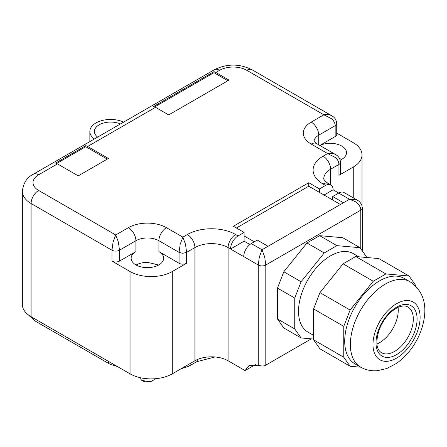 <?xml version="1.0" encoding="UTF-8"?>
<svg xmlns="http://www.w3.org/2000/svg" width="447" height="447" viewBox="0 0 447 447"><rect width="100%" height="100%" fill="white"/><g stroke="black" fill="none" stroke-linecap="round" stroke-linejoin="round"><path stroke-width="0.67" d="M311.296 338.86L265.792 365.132L265.792 265.004L264.685 256.936L262.02 249.767L259.355 256.936L258.249 265.004A5.33 3.079 0 0 0 262.02 265.904A5.33 3.079 0 0 0 265.792 265.004L360.796 210.151L360.796 248.761M283.811 327.975L277.475 318.968L294.752 328.942L301.082 337.949L283.811 327.975M366.389 257.472L366.389 256.712L360.053 247.705L342.776 237.731L319.627 235.664L306.96 242.972L283.811 271.776L277.475 288.097L277.475 318.968M268.049 246.286L257.304 240.078L251.275 243.565L262.02 249.767L349.487 199.267L355.225 201.575L357.488 203.357C359.639 205.464 360.74 207.726 360.796 210.151A5.33 3.079 0 0 0 362.361 207.972A5.33 3.079 0 0 0 362.361 207.956A5.33 3.079 0 0 0 362.355 207.866M255.393 364.607L245.051 370.574L249.052 365.562L258.249 365.4L262.272 366.032A5.33 3.079 0 0 0 265.792 365.132M357.483 200.278L344.073 192.534A10.661 6.157 120 0 0 338.742 193.065L349.487 199.267L355.572 199.468L357.516 200.295C357.36 200.323 359.634 200.932 361.729 204.916L362.355 207.956L362.361 250.985M254.293 241.821L244.112 235.943L244.112 241.168L249.895 244.509M244.112 241.168L230.54 249.001L258.249 265.004L258.249 365.4M186.617 263.261A5.33 3.079 180 0 1 182.845 264.166A5.33 3.079 180 0 1 179.074 263.261L158.903 251.616A16.26 9.387 180 0 1 163.669 258.254A16.26 9.387 180 0 1 147.404 267.647A16.26 9.387 180 0 1 131.144 258.254A16.26 9.387 180 0 1 135.905 251.616L119.505 261.087A5.33 3.079 180 0 1 115.734 261.987A5.33 3.079 180 0 1 111.968 261.087L130.06 271.536A29.86 17.237 0 0 0 151.175 276.581A29.86 17.237 0 0 0 172.291 271.536L186.617 263.261L186.617 252.376L182.845 253.276L179.074 252.376L180.18 244.308L182.845 237.139L185.511 244.308L186.617 252.376L194.909 247.588A10.661 6.157 -120 0 0 192.702 240.156A10.661 6.157 -120 0 0 187.371 234.53A34.123 19.702 180 0 1 235.63 234.53L238.078 235.943A10.661 6.157 120 0 0 232.747 241.57A10.661 6.157 120 0 0 230.54 249.001L228.087 247.588L228.087 360.779L245.051 370.574M31.094 316.699L31.094 203.514A29.86 17.237 180 0 1 22.35 191.322L22.35 304.513A29.86 17.237 180 0 0 31.094 316.699L130.06 373.837A29.86 17.237 0 0 0 151.175 378.888A29.86 17.237 0 0 0 172.291 373.837L194.909 360.779A23.462 13.544 180 0 1 211.498 356.812A23.462 13.544 180 0 1 228.087 360.779M333.088 189.796L338.742 193.065L332.708 196.546L332.708 200.027L319.516 192.411L319.516 188.925L325.545 185.444A10.661 6.157 -60 0 1 330.881 184.918L330.881 184.918A10.661 6.157 -60 0 1 333.088 189.796L324.041 195.021M325.545 185.444L323.097 184.03A10.661 6.157 -60 0 1 328.428 183.499C324.416 181.326 323.136 177.956 323.768 178.806A23.462 13.544 180 0 1 330.635 169.229L338.932 164.44A5.33 3.079 0 0 0 340.491 162.283A5.33 3.079 0 0 0 340.491 162.261L340.491 173.145A5.33 3.079 180 0 1 338.932 175.325L353.259 167.049A29.86 17.237 0 0 0 362.003 154.863A29.86 17.237 0 0 0 353.259 142.671L336.725 133.128M340.491 162.283C340.161 158.719 338.547 156.154 335.641 154.589L316.554 143.56A10.661 6.157 120 0 0 311.218 144.085A26.926 15.544 180 0 1 311.218 122.104L323.851 114.812C326.947 114.264 329.607 114.605 331.842 115.829L331.87 115.84C334.775 117.41 336.39 119.975 336.72 123.534L336.725 134.402A5.33 3.079 180 0 1 335.161 136.575L319.812 145.443M319.856 145.471A16.26 9.387 180 0 1 337.161 144.185A16.26 9.387 180 0 1 346.52 152.684A16.26 9.387 180 0 1 340.184 160.127M338.932 175.325L338.932 164.44C338.882 162.043 337.776 159.78 335.613 157.646L327.623 153.556L311.218 144.085M335.613 154.573C333.378 153.349 330.713 153.014 327.623 153.556L323.097 156.165A34.123 19.702 180 0 0 323.097 184.03M246.75 70.296A19.193 11.08 0 0 0 219.606 70.296A10.661 6.157 -120 0 0 214.275 69.771C226.875 63.547 239.48 63.547 252.08 69.771L252.08 69.771A10.661 6.157 120 0 0 246.75 70.296L323.851 114.812L331.847 118.902C333.998 121.008 335.105 123.271 335.161 125.696L335.161 136.575M238.078 235.943L244.112 232.462L233.368 226.26L308.771 182.722L308.771 186.209L319.516 192.411M244.112 232.462L244.112 235.943M236.385 227.998L308.771 186.209M308.771 182.722L319.516 188.925M94.418 138.967A20.797 12.008 180 0 1 89.853 131.463A20.797 12.008 180 0 1 101.642 120.64A20.797 12.008 180 0 1 123.646 122.092M154.874 378.754A7.996 4.615 180 0 1 153.058 380.369A7.996 4.615 180 0 1 148.912 381.637L141.749 380.369L139.436 377.503M119.505 261.087L119.505 250.203L118.399 242.134L115.734 234.966L113.069 242.134L111.968 250.203L111.968 261.087M219.606 70.296L215.834 72.475L229.032 80.091L168.709 114.918L155.511 107.302L87.646 146.482L108.386 158.456L78.225 175.867L57.484 163.893A10.661 6.157 -120 0 0 55.601 163.082L85.763 145.672L85.763 146.7L56.691 163.485M87.646 146.482A10.661 6.157 -120 0 0 85.763 145.672M155.511 107.302A10.661 6.157 -120 0 0 153.628 106.487L213.951 71.66L213.951 72.693L154.718 106.889M215.834 72.475A10.661 6.157 -120 0 0 213.951 71.66M141.749 380.369L142.504 380.805A6.934 4.001 -0 0 0 148.711 381.906A6.934 4.001 -0 0 0 152.31 380.805L153.058 380.369M107.252 159.104L85.763 146.7M227.897 80.745L213.951 72.693M135.905 265.11C139.106 263.317 142.939 262.4 147.404 262.361L158.713 265.004M97.647 137.1A16.26 9.387 180 0 1 94.384 131.463A16.26 9.387 180 0 1 103.38 123.065A16.26 9.387 180 0 1 120.416 123.959M339.508 158.456L341.569 159.434M251.275 243.565A10.661 6.157 120 0 0 245.945 249.191A10.661 6.157 120 0 0 243.732 256.623M332.708 200.027L340.441 204.491M332.708 196.546L343.458 202.748M313.604 339.066L301.082 337.949M360.053 247.705L336.904 245.638L324.237 252.946L301.082 281.75L294.752 298.071L294.752 328.942M358.796 256.79L353.231 253.578A45.32 26.166 120 0 0 302.446 291.321A45.32 26.166 120 0 0 307.91 332.076L313.604 335.362M277.475 288.097L294.752 298.071M319.627 235.664L336.904 245.638M306.96 242.972L324.237 252.946M283.811 271.776L301.082 281.75M409.066 276L385.912 273.933L355.751 256.522L378.905 258.589L409.066 276L415.397 285.007L415.397 285.868M360.746 367.199L350.096 366.244L319.935 348.833L313.604 339.826L313.604 308.955L319.935 292.634L343.089 263.831L355.751 256.522M385.912 273.933L373.251 281.247L350.096 310.045L343.765 326.366L343.765 357.237L313.604 339.826M350.096 366.244L343.765 357.237M348.978 319.488A49.321 28.474 120 0 0 354.924 363.836L360.578 367.099A49.321 28.474 -60 0 1 354.633 322.751A49.321 28.474 -60 0 1 409.899 281.677L404.244 278.414A49.321 28.474 120 0 0 348.978 319.488M373.251 281.247L343.089 263.831M350.096 310.045L319.935 292.634M343.765 326.366L313.604 308.955M398.048 307.357A26.395 15.237 -60 0 1 395.958 322.002A26.395 15.237 -60 0 1 376.894 344M235.63 234.53A10.661 6.157 120 0 0 230.294 240.156A10.661 6.157 120 0 0 228.087 247.588A23.462 13.544 180 0 0 211.498 243.621A23.462 13.544 180 0 0 194.909 247.588L194.909 360.779M214.275 69.771L33.301 174.252A10.661 6.157 60 0 1 38.638 174.777A19.193 11.08 0 0 0 38.638 190.45A10.661 6.157 120 0 0 33.301 196.077A10.661 6.157 120 0 0 31.094 203.514L111.968 250.203A5.33 3.079 180 0 0 115.734 251.102A5.33 3.079 180 0 0 119.505 250.203L135.905 240.732A16.26 9.387 180 0 1 147.404 237.983A16.26 9.387 180 0 1 158.903 240.732A10.661 6.157 -60 0 1 161.116 233.3A10.661 6.157 -60 0 1 166.446 227.674L182.845 237.139L187.371 234.53M323.097 156.165A10.661 6.157 -120 0 1 328.428 161.797A10.661 6.157 -120 0 1 330.635 169.229L330.635 184.79M328.428 183.499L330.881 184.918M353.259 167.049L353.259 197.837M318.761 144.834L318.761 135.162L335.161 125.696L336.72 123.517M311.218 122.104A10.661 6.157 60 0 1 316.554 127.73A10.661 6.157 60 0 1 318.761 135.162A16.26 9.387 180 0 0 314.006 141.475M130.06 373.837L130.06 271.536M172.291 373.837L172.291 271.536M108.414 361.344L33.698 318.203M194.948 360.757L190.198 363.5A18.126 10.465 180 0 1 190.165 363.517M38.638 190.45L115.734 234.966L128.367 227.674A26.926 15.544 180 0 1 166.446 227.674M57.484 163.893L38.638 174.777M108.386 361.321A5.867 3.386 120 0 0 109.599 364.009L117.555 366.618M190.198 363.5A5.867 3.386 60 0 1 188.98 366.182L181.024 368.797M188.98 366.182L196.714 361.724A5.867 3.386 -120 0 0 197.92 359.31M33.732 318.225A5.867 3.386 120 0 0 34.95 320.912L28.306 314.844M135.905 251.616L135.905 240.732A10.661 6.157 -120 0 0 133.698 233.3A10.661 6.157 -120 0 0 128.367 227.674M158.903 251.616L158.903 240.732L179.074 252.376L179.074 263.261M414.581 331.881A29.061 16.779 -60 0 1 386.7 357.427A29.061 16.779 -60 0 1 378.514 329.953A29.061 16.779 -60 0 1 406.401 304.407A29.061 16.779 -60 0 1 414.581 331.881M411.039 330.707A26.395 15.237 -60 0 1 381.464 352.689C376.29 349.487 375.514 341.854 379.129 329.797C383.671 318.75 390.058 311.235 398.299 307.251C402.378 305.636 405.569 305.541 407.86 306.972A26.395 15.237 -60 0 1 411.039 330.707M417.23 332.026A33.324 19.238 -60 0 1 385.253 361.321A33.324 19.238 -60 0 1 375.871 329.813A33.324 19.238 -60 0 1 407.843 300.518A33.324 19.238 -60 0 1 417.23 332.026M362.003 205.67L362.003 154.863M316.554 143.56L313.923 141.336M89.853 131.463L89.853 141.604M33.301 174.252C26.976 177.37 23.328 183.058 22.35 191.322M196.714 361.724L215.001 356.963M109.599 364.009L34.95 320.912M331.847 115.823L252.08 69.771M360.578 367.099C365.808 370.027 371.407 371.222 377.391 370.686L386.767 368.524L396.355 363.489C407.474 355.561 415.66 344.754 420.912 331.065C427.176 313.358 427.611 293.5 409.899 281.677"/></g></svg>
